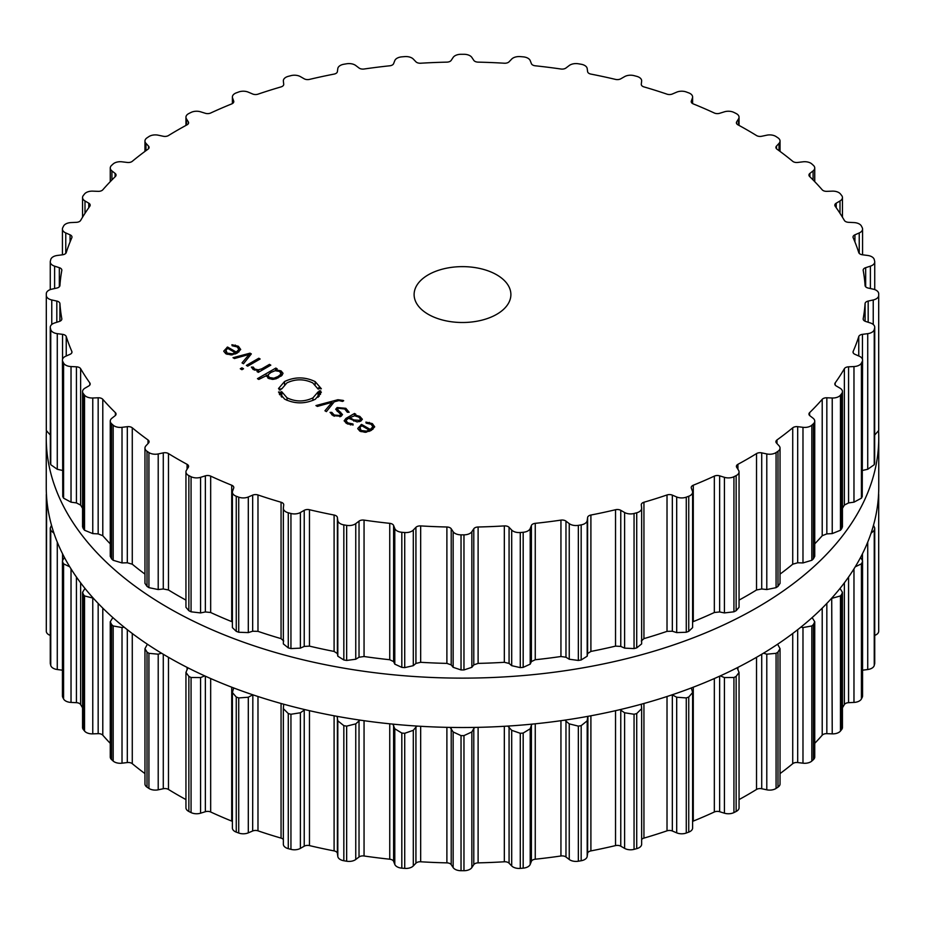 <?xml version="1.0" encoding="UTF-8"?>
<svg xmlns="http://www.w3.org/2000/svg" width="925" height="925" viewBox="0 0 925 925"><rect width="100%" height="100%" fill="white"/><g stroke="black" fill="none" stroke-linecap="round" stroke-linejoin="round"><path stroke-width="1.39" d="M46.25 487.197A416.25 240.315 0 0 0 462.5 727.513A416.25 240.315 0 0 0 878.75 487.197L878.75 437.803A416.25 240.315 0 0 0 878.588 431.223A416.25 240.315 0 0 1 878.75 437.803A416.25 240.315 0 0 1 462.5 678.129A416.25 240.315 0 0 1 46.25 437.803A416.25 240.315 0 0 0 462.5 678.129A416.25 240.315 0 0 0 878.75 437.803L878.75 487.197A416.25 240.315 0 0 1 462.5 727.513A416.25 240.315 0 0 1 46.25 487.197L46.25 437.803A416.25 240.315 0 0 1 46.412 431.223A416.25 240.315 0 0 0 46.25 437.803L46.25 487.197M692.605 821.423A4.845 2.798 180 0 1 693.288 821.088A402.884 232.603 0 0 0 703.937 816.636A402.884 232.603 0 0 0 714.331 811.988A4.845 2.798 180 0 1 719.638 811.711L724.414 813.191A8.464 4.891 0 0 0 733.93 812.578A416.192 240.28 0 0 0 735.051 812.034A416.192 240.28 0 0 0 736.15 811.468A8.464 4.891 0 0 0 739.052 807.791L739.052 672.417L737.086 667.804M739.052 799.582A402.884 232.603 0 0 0 747.377 794.91A402.884 232.603 0 0 0 756.523 789.453A4.845 2.798 180 0 1 761.714 788.736L766.79 789.811A8.464 4.891 0 0 0 776.075 788.424A416.192 240.28 0 0 0 777.035 787.788A416.192 240.28 0 0 0 777.994 787.14A8.464 4.891 0 0 0 780.041 783.961L780.041 648.668L777.613 644.216M780.041 773.589A402.884 232.603 0 0 0 785.024 769.831A402.884 232.603 0 0 0 792.725 763.68A4.845 2.798 180 0 1 797.685 762.547L802.981 763.183A8.464 4.891 0 0 0 811.826 761.055A416.192 240.28 0 0 0 812.624 760.338A416.192 240.28 0 0 0 813.41 759.622A8.464 4.891 0 0 0 814.74 756.997L814.74 621.773L812.138 617.599M814.74 743.33A402.884 232.603 0 0 0 816.104 741.908A402.884 232.603 0 0 0 822.209 735.19A4.845 2.798 180 0 1 826.834 733.652L832.234 733.86A8.464 4.891 0 0 0 840.467 731.028A416.192 240.28 0 0 0 841.079 730.253A416.192 240.28 0 0 0 841.692 729.478A8.464 4.891 0 0 0 842.444 727.466L842.444 592.301L840.016 588.427M842.444 707.798A402.884 232.603 0 0 0 844.375 704.561A4.845 2.798 180 0 1 848.572 702.676L853.972 702.422A8.464 4.891 0 0 0 861.418 698.942A416.192 240.28 0 0 0 861.834 698.132A416.192 240.28 0 0 0 862.239 697.311A8.464 4.891 0 0 0 862.574 695.958L862.574 560.827L860.608 557.37M862.574 670.197L867.731 669.527A8.464 4.891 0 0 0 874.241 665.468A416.192 240.28 0 0 0 874.449 664.636A416.192 240.28 0 0 0 874.657 663.792A8.464 4.891 0 0 0 874.738 663.109L874.738 528.013L873.489 525.273M874.738 635.394A8.464 4.891 0 0 0 878.692 631.278A416.192 240.28 0 0 0 878.692 630.434L878.692 495.337A416.192 240.28 180 0 1 878.692 496.193L878.368 497.465M46.308 631.278L46.308 496.193A416.192 240.28 180 0 1 46.308 495.337L46.308 630.434A416.192 240.28 0 0 0 46.308 631.278A8.464 4.891 0 0 0 50.262 635.394M51.511 525.273L50.262 528.013L50.262 663.109A8.464 4.891 0 0 0 50.343 663.792A416.192 240.28 0 0 0 50.551 664.636A416.192 240.28 0 0 0 50.759 665.468A8.464 4.891 0 0 0 57.269 669.527L62.426 670.197M64.392 557.37L62.426 560.827L62.426 695.958A8.464 4.891 0 0 0 62.761 697.311A416.192 240.28 0 0 0 63.166 698.132A416.192 240.28 0 0 0 63.582 698.942A8.464 4.891 0 0 0 71.028 702.422L76.428 702.676A4.845 2.798 180 0 1 80.625 704.561A402.884 232.603 0 0 0 82.556 707.798M84.984 588.427L82.556 592.301L82.556 727.466A8.464 4.891 0 0 0 83.308 729.478A416.192 240.28 0 0 0 83.921 730.253A416.192 240.28 0 0 0 84.533 731.028A8.464 4.891 0 0 0 92.766 733.86L98.166 733.652A4.845 2.798 180 0 1 102.791 735.19A402.884 232.603 0 0 0 108.896 741.908A402.884 232.603 0 0 0 110.26 743.33M112.862 617.599L110.26 621.773L110.26 756.997A8.464 4.891 0 0 0 111.59 759.622A416.192 240.28 0 0 0 112.376 760.338A416.192 240.28 0 0 0 113.174 761.055A8.464 4.891 0 0 0 122.019 763.183L127.315 762.547A4.845 2.798 180 0 1 132.275 763.68A402.884 232.603 0 0 0 139.976 769.831A402.884 232.603 0 0 0 144.959 773.589M147.387 644.216L144.959 648.668L144.959 783.961A8.464 4.891 0 0 0 147.006 787.14A416.192 240.28 0 0 0 147.965 787.788A416.192 240.28 0 0 0 148.925 788.424A8.464 4.891 0 0 0 158.21 789.811L163.286 788.736A4.845 2.798 180 0 1 168.477 789.453A402.884 232.603 0 0 0 177.623 794.91A402.884 232.603 0 0 0 185.948 799.582M187.914 667.804L185.948 672.417L185.948 807.791A8.464 4.891 0 0 0 188.85 811.468A416.192 240.28 0 0 0 189.949 812.034A416.192 240.28 0 0 0 191.07 812.578A8.464 4.891 0 0 0 200.586 813.191L205.362 811.711A4.845 2.798 180 0 1 210.669 811.988A402.884 232.603 0 0 0 221.063 816.636A402.884 232.603 0 0 0 231.713 821.088A4.845 2.798 180 0 1 232.395 821.423M233.655 687.934L232.395 692.548L232.395 828.014A8.464 4.891 0 0 0 236.257 832.118A416.192 240.28 0 0 0 237.494 832.569A416.192 240.28 0 0 0 238.731 833.032A8.464 4.891 0 0 0 248.305 832.847L252.664 830.997A4.845 2.798 180 0 1 257.983 830.835A402.884 232.603 0 0 0 269.418 834.581A402.884 232.603 0 0 0 281.061 838.108A4.845 2.798 180 0 1 283.351 839.53M283.362 843.901A8.464 4.891 0 0 0 283.351 844.213A8.464 4.891 0 0 0 288.276 848.653A416.192 240.28 0 0 0 289.606 849A416.192 240.28 0 0 0 290.947 849.358A8.464 4.891 0 0 0 300.382 848.387L304.233 846.19A4.845 2.798 180 0 1 309.47 845.6A402.884 232.603 0 0 0 321.703 848.364A402.884 232.603 0 0 0 334.098 850.907A4.845 2.798 180 0 1 337.382 853.336L337.81 856.446A8.464 4.891 0 0 0 343.834 860.747A416.192 240.28 0 0 0 345.245 860.99A416.192 240.28 0 0 0 346.655 861.221A8.464 4.891 0 0 0 355.755 859.487L359.027 857.001A4.845 2.798 180 0 1 364.057 855.983A402.884 232.603 0 0 0 376.857 857.718A402.884 232.603 0 0 0 389.749 859.209A4.845 2.798 180 0 1 393.599 861.348L394.79 864.389A8.464 4.891 0 0 0 401.82 868.147A416.192 240.28 0 0 0 403.265 868.274A416.192 240.28 0 0 0 404.722 868.39A8.464 4.891 0 0 0 413.302 865.927L415.926 863.198A4.845 2.798 180 0 1 420.667 861.776A402.884 232.603 0 0 0 433.756 862.447A402.884 232.603 0 0 0 446.891 862.863A4.845 2.798 180 0 1 451.215 864.655L453.146 867.569A8.464 4.891 0 0 0 461.032 870.714A416.192 240.28 0 0 0 462.5 870.714A416.192 240.28 0 0 0 463.968 870.714A8.464 4.891 0 0 0 471.854 867.569L473.785 864.655A4.845 2.798 180 0 1 478.109 862.863A402.884 232.603 0 0 0 491.244 862.447A402.884 232.603 0 0 0 504.333 861.776A4.845 2.798 180 0 1 509.074 863.198L511.698 865.927A8.464 4.891 0 0 0 520.278 868.39A416.192 240.28 0 0 0 521.735 868.274A416.192 240.28 0 0 0 523.18 868.147A8.464 4.891 0 0 0 530.21 864.389L531.401 861.348A4.845 2.798 180 0 1 535.251 859.209A402.884 232.603 0 0 0 548.143 857.718A402.884 232.603 0 0 0 560.943 855.983A4.845 2.798 180 0 1 565.973 857.001L569.245 859.487A8.464 4.891 0 0 0 578.345 861.221A416.192 240.28 0 0 0 579.755 860.99A416.192 240.28 0 0 0 581.166 860.747A8.464 4.891 0 0 0 587.19 856.446L587.618 853.336A4.845 2.798 180 0 1 590.902 850.907A402.884 232.603 0 0 0 603.297 848.364A402.884 232.603 0 0 0 615.53 845.6A4.845 2.798 180 0 1 620.768 846.19L624.618 848.387A8.464 4.891 0 0 0 634.053 849.358A416.192 240.28 0 0 0 635.394 849A416.192 240.28 0 0 0 636.724 848.653A8.464 4.891 0 0 0 641.649 844.213A8.464 4.891 0 0 0 641.638 843.901M641.649 839.53A4.845 2.798 180 0 1 643.939 838.108A402.884 232.603 0 0 0 655.582 834.581A402.884 232.603 0 0 0 667.018 830.835A4.845 2.798 180 0 1 672.336 830.997L676.695 832.847A8.464 4.891 0 0 0 686.269 833.032A416.192 240.28 0 0 0 687.506 832.569A416.192 240.28 0 0 0 688.743 832.118A8.464 4.891 0 0 0 692.605 828.014L692.605 692.548L691.345 687.934M736.15 811.468L736.15 676.383A416.192 240.28 180 0 1 735.051 676.938A416.192 240.28 180 0 1 733.93 677.493L724.414 677.574L720.298 675.874M736.15 676.383L739.052 672.417M766.79 789.811L766.79 654.195L763.507 653.189M766.79 654.195L776.075 653.327A416.192 240.28 180 0 0 777.035 652.692A416.192 240.28 180 0 0 777.994 652.056L780.041 648.668M688.743 832.118L688.743 697.022L692.605 692.548M688.743 697.022A416.192 240.28 180 0 1 687.506 697.485A416.192 240.28 180 0 1 686.269 697.936L676.695 697.23L672.163 694.802M636.724 848.653L636.724 713.557L641.649 708.643L641.291 704.214M802.981 763.183L802.981 627.566L800.911 627.127M802.981 627.566L811.826 625.959A416.192 240.28 180 0 0 812.624 625.242A416.192 240.28 180 0 0 813.41 624.537L814.74 621.773M636.724 713.557A416.192 240.28 180 0 1 635.394 713.915A416.192 240.28 180 0 1 634.053 714.262L624.618 712.77L619.993 709.648M587.618 853.336L587.918 716.343M832.234 733.86L831.714 598.174M587.618 717.233L587.19 720.829L581.166 725.651A416.192 240.28 180 0 1 579.755 725.894A416.192 240.28 180 0 1 578.345 726.125L569.245 723.87L564.817 720.147M832.234 598.244L840.467 595.931A416.192 240.28 180 0 0 841.079 595.157A416.192 240.28 180 0 0 841.692 594.382L842.444 592.301M531.401 861.348L531.401 725.246L532.129 724.125M531.401 725.246L530.21 728.773L523.18 733.062A416.192 240.28 180 0 1 521.735 733.178A416.192 240.28 180 0 1 520.278 733.294L511.698 730.311L507.802 726.09M855.243 566.805L861.418 563.845A416.192 240.28 180 0 0 861.834 563.036A416.192 240.28 180 0 0 862.239 562.227L862.574 560.827M473.785 864.655L473.785 728.553L474.883 727.408M473.785 728.553L471.854 731.952L463.968 735.618A416.192 240.28 180 0 1 462.5 735.629A416.192 240.28 180 0 1 461.032 735.618L453.146 731.952L450.117 727.408M871.015 533.32L874.241 530.372A416.192 240.28 180 0 0 874.449 529.539A416.192 240.28 180 0 0 874.657 528.695L874.738 528.013M415.926 863.198L415.926 727.096L417.198 726.09M415.926 727.096L413.302 730.311L404.722 733.294A416.192 240.28 180 0 1 403.265 733.178A416.192 240.28 180 0 1 401.82 733.062L394.79 728.773L392.871 724.125M878.588 493.777L878.692 494.493A416.192 240.28 180 0 1 878.692 495.337M359.027 857.001L359.027 720.899L360.183 720.147M359.027 720.899L355.755 723.87L346.655 726.125A416.192 240.28 180 0 1 345.245 725.894A416.192 240.28 180 0 1 343.834 725.651L337.81 720.829L337.082 716.343M304.233 846.19L304.233 710.088L305.007 709.648M304.233 710.088L300.382 712.77L290.947 714.262A416.192 240.28 180 0 1 289.606 713.915A416.192 240.28 180 0 1 288.276 713.557L283.351 708.643L283.351 844.213M283.709 704.214L283.351 708.643M252.664 830.997L252.837 694.802M252.664 694.895L248.305 697.23L238.731 697.936A416.192 240.28 180 0 1 237.494 697.485A416.192 240.28 180 0 1 236.257 697.022L232.395 692.548M204.702 675.874L200.586 677.574L191.07 677.493A416.192 240.28 180 0 1 189.949 676.938A416.192 240.28 180 0 1 188.85 676.383L185.948 672.417M161.493 653.189L158.21 654.195L148.925 653.327A416.192 240.28 180 0 1 147.965 652.692A416.192 240.28 180 0 1 147.006 652.056L144.959 648.668M124.089 627.127L122.019 627.566L113.174 625.959A416.192 240.28 180 0 1 112.376 625.242A416.192 240.28 180 0 1 111.59 624.537L110.26 621.773M93.286 598.174L84.533 595.931A416.192 240.28 180 0 1 83.921 595.157A416.192 240.28 180 0 1 83.308 594.382L82.556 592.301M63.582 698.942L63.582 563.845L69.757 566.805M63.582 563.845A416.192 240.28 180 0 1 63.166 563.036A416.192 240.28 180 0 1 62.761 562.227L62.426 560.827M50.759 665.468L50.759 530.372L53.985 533.32M50.759 530.372A416.192 240.28 180 0 1 50.551 529.539A416.192 240.28 180 0 1 50.343 528.695L50.262 528.013M46.308 629.59L46.632 497.465M46.308 495.337A416.192 240.28 180 0 1 46.308 494.493L46.412 493.777M428.275 314.327A48.389 27.935 180 0 1 414.111 294.566A48.389 27.935 180 0 1 462.5 266.631A48.389 27.935 180 0 1 510.889 294.566A48.389 27.935 180 0 1 481.023 320.374A48.389 27.935 180 0 1 428.275 314.327M735.051 476.167A416.192 240.28 0 0 0 736.15 475.6A8.464 4.891 0 0 0 739.052 471.923A8.464 4.891 0 0 0 738.543 470.247L736.693 467.31A4.845 2.798 180 0 1 736.404 466.362A4.845 2.798 180 0 1 737.93 464.315A402.884 232.603 0 0 0 747.377 459.043A402.884 232.603 0 0 0 756.523 453.585A4.845 2.798 180 0 1 761.714 452.868L766.79 453.944A8.464 4.891 0 0 0 776.075 452.556A416.192 240.28 0 0 0 777.035 451.92A416.192 240.28 0 0 0 777.994 451.273A8.464 4.891 0 0 0 780.041 448.093A8.464 4.891 0 0 0 779.035 445.781L776.48 443.029A4.845 2.798 180 0 1 775.913 441.711A4.845 2.798 180 0 1 776.977 439.965A402.884 232.603 0 0 0 785.024 433.964A402.884 232.603 0 0 0 792.725 427.812A4.845 2.798 180 0 1 797.685 426.679L802.981 427.315A8.464 4.891 0 0 0 811.826 425.188A416.192 240.28 0 0 0 812.624 424.471A416.192 240.28 0 0 0 813.41 423.754A8.464 4.891 0 0 0 814.74 421.129A8.464 4.891 0 0 0 813.087 418.227L809.884 415.718A4.845 2.798 180 0 1 808.947 414.065A4.845 2.798 180 0 1 809.618 412.642A402.884 232.603 0 0 0 816.104 406.04A402.884 232.603 0 0 0 822.209 399.322A4.845 2.798 180 0 1 826.834 397.785L832.234 397.993A8.464 4.891 0 0 0 840.467 395.16A416.192 240.28 0 0 0 841.079 394.385A416.192 240.28 0 0 0 841.692 393.611A8.464 4.891 0 0 0 842.444 391.599A8.464 4.891 0 0 0 840.004 388.165L836.212 385.945A4.845 2.798 180 0 1 834.824 383.979A4.845 2.798 180 0 1 835.183 382.915A402.884 232.603 0 0 0 839.981 375.851A402.884 232.603 0 0 0 844.375 368.693A4.845 2.798 180 0 1 848.572 366.809L853.972 366.554A8.464 4.891 0 0 0 861.418 363.074A416.192 240.28 0 0 0 861.834 362.265A416.192 240.28 0 0 0 862.239 361.444A8.464 4.891 0 0 0 862.574 360.091A8.464 4.891 0 0 0 859.232 356.194L854.931 354.31A4.845 2.798 180 0 1 853.023 352.078A4.845 2.798 180 0 1 853.174 351.396A402.884 232.603 0 0 0 856.168 344.007A402.884 232.603 0 0 0 858.758 336.561A4.845 2.798 180 0 1 862.447 334.341L867.731 333.659A8.464 4.891 0 0 0 874.241 329.601A416.192 240.28 0 0 0 874.449 328.757A416.192 240.28 0 0 0 874.657 327.924A8.464 4.891 0 0 0 874.738 327.242A8.464 4.891 0 0 0 870.39 322.975L865.661 321.449A4.845 2.798 180 0 1 863.175 319.009A4.845 2.798 180 0 1 863.198 318.72A402.884 232.603 0 0 0 864.355 311.158A402.884 232.603 0 0 0 865.083 303.585A4.845 2.798 180 0 1 868.182 301.076L873.235 299.966A8.464 4.891 0 0 0 878.692 295.41A416.192 240.28 0 0 0 878.692 294.566A416.192 240.28 0 0 0 878.692 293.722A8.464 4.891 0 0 0 873.235 289.167L868.182 288.057A4.845 2.798 180 0 1 865.083 285.548A402.884 232.603 0 0 0 864.355 277.974A402.884 232.603 0 0 0 863.198 270.412A4.845 2.798 180 0 1 863.175 270.123A4.845 2.798 180 0 1 865.661 267.683L870.39 266.157A8.464 4.891 0 0 0 874.738 261.891A8.464 4.891 0 0 0 874.657 261.208A416.192 240.28 0 0 0 874.449 260.364A416.192 240.28 0 0 0 874.241 259.532A8.464 4.891 0 0 0 867.731 255.473L862.447 254.791A4.845 2.798 180 0 1 858.758 252.571A402.884 232.603 0 0 0 856.168 245.125A402.884 232.603 0 0 0 853.174 237.737A4.845 2.798 180 0 1 853.023 237.054A4.845 2.798 180 0 1 854.931 234.823L859.232 232.938A8.464 4.891 0 0 0 862.574 229.042A8.464 4.891 0 0 0 862.239 227.689A416.192 240.28 0 0 0 861.834 226.868A416.192 240.28 0 0 0 861.418 226.058A8.464 4.891 0 0 0 853.972 222.578L848.572 222.324A4.845 2.798 180 0 1 844.375 220.439A402.884 232.603 0 0 0 839.981 213.282A402.884 232.603 0 0 0 835.183 206.217A4.845 2.798 180 0 1 834.824 205.153A4.845 2.798 180 0 1 836.212 203.188L840.004 200.968A8.464 4.891 0 0 0 842.444 197.534A8.464 4.891 0 0 0 841.692 195.522A416.192 240.28 0 0 0 841.079 194.747A416.192 240.28 0 0 0 840.467 193.972A8.464 4.891 0 0 0 832.234 191.14L826.834 191.348A4.845 2.798 180 0 1 822.209 189.81A402.884 232.603 0 0 0 816.104 183.092A402.884 232.603 0 0 0 809.618 176.49A4.845 2.798 180 0 1 808.947 175.068A4.845 2.798 180 0 1 809.884 173.414L813.087 170.905A8.464 4.891 0 0 0 814.74 168.003A8.464 4.891 0 0 0 813.41 165.378A416.192 240.28 0 0 0 812.624 164.662A416.192 240.28 0 0 0 811.826 163.945A8.464 4.891 0 0 0 802.981 161.817L797.685 162.453A4.845 2.798 180 0 1 792.725 161.32A402.884 232.603 0 0 0 785.024 155.169A402.884 232.603 0 0 0 776.977 149.168A4.845 2.798 180 0 1 775.913 147.422A4.845 2.798 180 0 1 776.48 146.104L779.035 143.352A8.464 4.891 0 0 0 780.041 141.039A8.464 4.891 0 0 0 777.994 137.86A416.192 240.28 0 0 0 777.035 137.212A416.192 240.28 0 0 0 776.075 136.576A8.464 4.891 0 0 0 766.79 135.189L761.714 136.264A4.845 2.798 180 0 1 756.523 135.547A402.884 232.603 0 0 0 747.377 130.09A402.884 232.603 0 0 0 737.93 124.817A4.845 2.798 180 0 1 736.404 122.771A4.845 2.798 180 0 1 736.693 121.823L738.543 118.886A8.464 4.891 0 0 0 739.052 117.209A8.464 4.891 0 0 0 736.15 113.532A416.192 240.28 0 0 0 735.051 112.966A416.192 240.28 0 0 0 733.93 112.422A8.464 4.891 0 0 0 724.414 111.809L719.638 113.289A4.845 2.798 180 0 1 714.331 113.012A402.884 232.603 0 0 0 703.937 108.364A402.884 232.603 0 0 0 693.288 103.912A4.845 2.798 180 0 1 691.218 101.623A4.845 2.798 180 0 1 691.322 101.045L692.432 97.992A8.464 4.891 0 0 0 692.605 96.986A8.464 4.891 0 0 0 688.743 92.882A416.192 240.28 0 0 0 687.506 92.431A416.192 240.28 0 0 0 686.269 91.968A8.464 4.891 0 0 0 676.695 92.153L672.336 94.003A4.845 2.798 180 0 1 667.018 94.165A402.884 232.603 0 0 0 655.582 90.419A402.884 232.603 0 0 0 643.939 86.892A4.845 2.798 180 0 1 641.279 84.395A4.845 2.798 180 0 1 641.291 84.221L641.638 81.099A8.464 4.891 0 0 0 641.649 80.787A8.464 4.891 0 0 0 636.724 76.347A416.192 240.28 0 0 0 635.394 76A416.192 240.28 0 0 0 634.053 75.642A8.464 4.891 0 0 0 624.618 76.613L620.768 78.81A4.845 2.798 180 0 1 615.53 79.4A402.884 232.603 0 0 0 603.297 76.636A402.884 232.603 0 0 0 590.902 74.093A4.845 2.798 180 0 1 587.618 71.664L587.19 68.554A8.464 4.891 0 0 0 581.166 64.253A416.192 240.28 0 0 0 579.755 64.01A416.192 240.28 0 0 0 578.345 63.779A8.464 4.891 0 0 0 569.245 65.513L565.973 67.999A4.845 2.798 180 0 1 560.943 69.017A402.884 232.603 0 0 0 548.143 67.282A402.884 232.603 0 0 0 535.251 65.791A4.845 2.798 180 0 1 531.401 63.652L530.21 60.611A8.464 4.891 0 0 0 523.18 56.853A416.192 240.28 0 0 0 521.735 56.726A416.192 240.28 0 0 0 520.278 56.61A8.464 4.891 0 0 0 511.698 59.073L509.074 61.802A4.845 2.798 180 0 1 504.333 63.224A402.884 232.603 0 0 0 491.244 62.553A402.884 232.603 0 0 0 478.109 62.137A4.845 2.798 180 0 1 473.785 60.345L471.854 57.431A8.464 4.891 0 0 0 463.968 54.286A416.192 240.28 0 0 0 462.5 54.286A416.192 240.28 0 0 0 461.032 54.286A8.464 4.891 0 0 0 453.146 57.431L451.215 60.345A4.845 2.798 180 0 1 446.891 62.137A402.884 232.603 0 0 0 433.756 62.553A402.884 232.603 0 0 0 420.667 63.224A4.845 2.798 180 0 1 415.926 61.802L413.302 59.073A8.464 4.891 0 0 0 404.722 56.61A416.192 240.28 0 0 0 403.265 56.726A416.192 240.28 0 0 0 401.82 56.853A8.464 4.891 0 0 0 394.79 60.611L393.599 63.652A4.845 2.798 180 0 1 389.749 65.791A402.884 232.603 0 0 0 376.857 67.282A402.884 232.603 0 0 0 364.057 69.017A4.845 2.798 180 0 1 359.027 67.999L355.755 65.513A8.464 4.891 0 0 0 346.655 63.779A416.192 240.28 0 0 0 345.245 64.01A416.192 240.28 0 0 0 343.834 64.253A8.464 4.891 0 0 0 337.81 68.554L337.382 71.664A4.845 2.798 180 0 1 334.098 74.093A402.884 232.603 0 0 0 321.703 76.636A402.884 232.603 0 0 0 309.47 79.4A4.845 2.798 180 0 1 304.233 78.81L300.382 76.613A8.464 4.891 0 0 0 290.947 75.642A416.192 240.28 0 0 0 289.606 76A416.192 240.28 0 0 0 288.276 76.347A8.464 4.891 0 0 0 283.351 80.787A8.464 4.891 0 0 0 283.362 81.099L283.709 84.221A4.845 2.798 180 0 1 283.721 84.395A4.845 2.798 180 0 1 281.061 86.892A402.884 232.603 0 0 0 269.418 90.419A402.884 232.603 0 0 0 257.983 94.165A4.845 2.798 180 0 1 252.664 94.003L248.305 92.153A8.464 4.891 0 0 0 238.731 91.968A416.192 240.28 0 0 0 237.494 92.431A416.192 240.28 0 0 0 236.257 92.882A8.464 4.891 0 0 0 232.395 96.986A8.464 4.891 0 0 0 232.568 97.992L233.678 101.045A4.845 2.798 180 0 1 233.782 101.623A4.845 2.798 180 0 1 231.713 103.912A402.884 232.603 0 0 0 221.063 108.364A402.884 232.603 0 0 0 210.669 113.012A4.845 2.798 180 0 1 205.362 113.289L200.586 111.809A8.464 4.891 0 0 0 191.07 112.422A416.192 240.28 0 0 0 189.949 112.966A416.192 240.28 0 0 0 188.85 113.532A8.464 4.891 0 0 0 185.948 117.209A8.464 4.891 0 0 0 186.457 118.886L188.307 121.823A4.845 2.798 180 0 1 188.596 122.771A4.845 2.798 180 0 1 187.07 124.817A402.884 232.603 0 0 0 177.623 130.09A402.884 232.603 0 0 0 168.477 135.547A4.845 2.798 180 0 1 163.286 136.264L158.21 135.189A8.464 4.891 0 0 0 148.925 136.576A416.192 240.28 0 0 0 147.965 137.212A416.192 240.28 0 0 0 147.006 137.86A8.464 4.891 0 0 0 144.959 141.039A8.464 4.891 0 0 0 145.965 143.352L148.52 146.104A4.845 2.798 180 0 1 149.087 147.422A4.845 2.798 180 0 1 148.023 149.168A402.884 232.603 0 0 0 139.976 155.169A402.884 232.603 0 0 0 132.275 161.32A4.845 2.798 180 0 1 127.315 162.453L122.019 161.817A8.464 4.891 0 0 0 113.174 163.945A416.192 240.28 0 0 0 112.376 164.662A416.192 240.28 0 0 0 111.59 165.378A8.464 4.891 0 0 0 110.26 168.003A8.464 4.891 0 0 0 111.913 170.905L115.116 173.414A4.845 2.798 180 0 1 116.053 175.068A4.845 2.798 180 0 1 115.382 176.49A402.884 232.603 0 0 0 108.896 183.092A402.884 232.603 0 0 0 102.791 189.81A4.845 2.798 180 0 1 98.166 191.348L92.766 191.14A8.464 4.891 0 0 0 84.533 193.972A416.192 240.28 0 0 0 83.921 194.747A416.192 240.28 0 0 0 83.308 195.522A8.464 4.891 0 0 0 82.556 197.534A8.464 4.891 0 0 0 84.996 200.968L88.788 203.188A4.845 2.798 180 0 1 90.176 205.153A4.845 2.798 180 0 1 89.818 206.217A402.884 232.603 0 0 0 85.019 213.282A402.884 232.603 0 0 0 80.625 220.439A4.845 2.798 180 0 1 76.428 222.324L71.028 222.578A8.464 4.891 0 0 0 63.582 226.058A416.192 240.28 0 0 0 63.166 226.868A416.192 240.28 0 0 0 62.761 227.689A8.464 4.891 0 0 0 62.426 229.042A8.464 4.891 0 0 0 65.767 232.938L70.069 234.823A4.845 2.798 180 0 1 71.977 237.054A4.845 2.798 180 0 1 71.826 237.737A402.884 232.603 0 0 0 68.832 245.125A402.884 232.603 0 0 0 66.242 252.571A4.845 2.798 180 0 1 62.553 254.791L57.269 255.473A8.464 4.891 0 0 0 50.759 259.532A416.192 240.28 0 0 0 50.551 260.364A416.192 240.28 0 0 0 50.343 261.208A8.464 4.891 0 0 0 50.262 261.891A8.464 4.891 0 0 0 54.61 266.157L59.339 267.683A4.845 2.798 180 0 1 61.825 270.123A4.845 2.798 180 0 1 61.802 270.412A402.884 232.603 0 0 0 60.645 277.974A402.884 232.603 0 0 0 59.917 285.548A4.845 2.798 180 0 1 56.818 288.057L51.765 289.167A8.464 4.891 0 0 0 46.308 293.722A416.192 240.28 0 0 0 46.308 294.566A416.192 240.28 0 0 0 46.308 295.41A8.464 4.891 0 0 0 51.765 299.966L56.818 301.076A4.845 2.798 180 0 1 59.917 303.585A402.884 232.603 0 0 0 60.645 311.158A402.884 232.603 0 0 0 61.802 318.72A4.845 2.798 180 0 1 61.825 319.009A4.845 2.798 180 0 1 59.339 321.449L54.61 322.975A8.464 4.891 0 0 0 50.262 327.242A8.464 4.891 0 0 0 50.343 327.924A416.192 240.28 0 0 0 50.551 328.757A416.192 240.28 0 0 0 50.759 329.601A8.464 4.891 0 0 0 57.269 333.659L62.553 334.341A4.845 2.798 180 0 1 66.242 336.561A402.884 232.603 0 0 0 68.832 344.007A402.884 232.603 0 0 0 71.826 351.396A4.845 2.798 180 0 1 71.977 352.078A4.845 2.798 180 0 1 70.069 354.31L65.767 356.194A8.464 4.891 0 0 0 62.426 360.091A8.464 4.891 0 0 0 62.761 361.444A416.192 240.28 0 0 0 63.166 362.265A416.192 240.28 0 0 0 63.582 363.074A8.464 4.891 0 0 0 71.028 366.554L76.428 366.809A4.845 2.798 180 0 1 80.625 368.693A402.884 232.603 0 0 0 85.019 375.851A402.884 232.603 0 0 0 89.818 382.915A4.845 2.798 180 0 1 90.176 383.979A4.845 2.798 180 0 1 88.788 385.945L84.996 388.165A8.464 4.891 0 0 0 82.556 391.599A8.464 4.891 0 0 0 83.308 393.611A416.192 240.28 0 0 0 83.921 394.385A416.192 240.28 0 0 0 84.533 395.16A8.464 4.891 0 0 0 92.766 397.993L98.166 397.785A4.845 2.798 180 0 1 102.791 399.322A402.884 232.603 0 0 0 108.896 406.04A402.884 232.603 0 0 0 115.382 412.642A4.845 2.798 180 0 1 116.053 414.065A4.845 2.798 180 0 1 115.116 415.718L111.913 418.227A8.464 4.891 0 0 0 110.26 421.129A8.464 4.891 0 0 0 111.59 423.754A416.192 240.28 0 0 0 112.376 424.471A416.192 240.28 0 0 0 113.174 425.188A8.464 4.891 0 0 0 122.019 427.315L127.315 426.679A4.845 2.798 180 0 1 132.275 427.812A402.884 232.603 0 0 0 139.976 433.964A402.884 232.603 0 0 0 148.023 439.965A4.845 2.798 180 0 1 149.087 441.711A4.845 2.798 180 0 1 148.52 443.029L145.965 445.781A8.464 4.891 0 0 0 144.959 448.093A8.464 4.891 0 0 0 147.006 451.273A416.192 240.28 0 0 0 147.965 451.92A416.192 240.28 0 0 0 148.925 452.556A8.464 4.891 0 0 0 158.21 453.944L163.286 452.868A4.845 2.798 180 0 1 168.477 453.585A402.884 232.603 0 0 0 177.623 459.043A402.884 232.603 0 0 0 187.07 464.315A4.845 2.798 180 0 1 188.596 466.362A4.845 2.798 180 0 1 188.307 467.31L186.457 470.247A8.464 4.891 0 0 0 185.948 471.923A8.464 4.891 0 0 0 188.85 475.6A416.192 240.28 0 0 0 189.949 476.167A416.192 240.28 0 0 0 191.07 476.71A8.464 4.891 0 0 0 200.586 477.323L205.362 475.843A4.845 2.798 180 0 1 210.669 476.121A402.884 232.603 0 0 0 221.063 480.769A402.884 232.603 0 0 0 231.713 485.22A4.845 2.798 180 0 1 233.782 487.51A4.845 2.798 180 0 1 233.678 488.088L232.568 491.14A8.464 4.891 0 0 0 232.395 492.146A8.464 4.891 0 0 0 236.257 496.251A416.192 240.28 0 0 0 237.494 496.702A416.192 240.28 0 0 0 238.731 497.164A8.464 4.891 0 0 0 248.305 496.979L252.664 495.129A4.845 2.798 180 0 1 257.983 494.967A402.884 232.603 0 0 0 269.418 498.714A402.884 232.603 0 0 0 281.061 502.24A4.845 2.798 180 0 1 283.721 504.738A4.845 2.798 180 0 1 283.709 504.911L283.362 508.033A8.464 4.891 0 0 0 283.351 508.345A8.464 4.891 0 0 0 288.276 512.785A416.192 240.28 0 0 0 289.606 513.132A416.192 240.28 0 0 0 290.947 513.491A8.464 4.891 0 0 0 300.382 512.519L304.233 510.322A4.845 2.798 180 0 1 309.47 509.733A402.884 232.603 0 0 0 321.703 512.496A402.884 232.603 0 0 0 334.098 515.04A4.845 2.798 180 0 1 337.382 517.468L337.81 520.578A8.464 4.891 0 0 0 343.834 524.88A416.192 240.28 0 0 0 345.245 525.123A416.192 240.28 0 0 0 346.655 525.354A8.464 4.891 0 0 0 355.755 523.619L359.027 521.133A4.845 2.798 180 0 1 364.057 520.116A402.884 232.603 0 0 0 376.857 521.85A402.884 232.603 0 0 0 389.749 523.342A4.845 2.798 180 0 1 393.599 525.481L394.79 528.522A8.464 4.891 0 0 0 401.82 532.28A416.192 240.28 0 0 0 403.265 532.407A416.192 240.28 0 0 0 404.722 532.523A8.464 4.891 0 0 0 413.302 530.06L415.926 527.331A4.845 2.798 180 0 1 420.667 525.909A402.884 232.603 0 0 0 433.756 526.579A402.884 232.603 0 0 0 446.891 526.996A4.845 2.798 180 0 1 451.215 528.788L453.146 531.702A8.464 4.891 0 0 0 461.032 534.847A416.192 240.28 0 0 0 462.5 534.847A416.192 240.28 0 0 0 463.968 534.847A8.464 4.891 0 0 0 471.854 531.702L473.785 528.788A4.845 2.798 180 0 1 478.109 526.996A402.884 232.603 0 0 0 491.244 526.579A402.884 232.603 0 0 0 504.333 525.909A4.845 2.798 180 0 1 509.074 527.331L511.698 530.06A8.464 4.891 0 0 0 520.278 532.523A416.192 240.28 0 0 0 521.735 532.407A416.192 240.28 0 0 0 523.18 532.28A8.464 4.891 0 0 0 530.21 528.522L531.401 525.481A4.845 2.798 180 0 1 535.251 523.342A402.884 232.603 0 0 0 548.143 521.85A402.884 232.603 0 0 0 560.943 520.116A4.845 2.798 180 0 1 565.973 521.133L569.245 523.619A8.464 4.891 0 0 0 578.345 525.354A416.192 240.28 0 0 0 579.755 525.123A416.192 240.28 0 0 0 581.166 524.88A8.464 4.891 0 0 0 587.19 520.578L587.618 517.468A4.845 2.798 180 0 1 590.902 515.04A402.884 232.603 0 0 0 603.297 512.496A402.884 232.603 0 0 0 615.53 509.733A4.845 2.798 180 0 1 620.768 510.322L624.618 512.519A8.464 4.891 0 0 0 634.053 513.491A416.192 240.28 0 0 0 635.394 513.132A416.192 240.28 0 0 0 636.724 512.785A8.464 4.891 0 0 0 641.649 508.345A8.464 4.891 0 0 0 641.638 508.033L641.291 504.911A4.845 2.798 180 0 1 641.279 504.738A4.845 2.798 180 0 1 643.939 502.24A402.884 232.603 0 0 0 655.582 498.714A402.884 232.603 0 0 0 667.018 494.967A4.845 2.798 180 0 1 672.336 495.129L676.695 496.979A8.464 4.891 0 0 0 686.269 497.164A416.192 240.28 0 0 0 687.506 496.702A416.192 240.28 0 0 0 688.743 496.251A8.464 4.891 0 0 0 692.605 492.146A8.464 4.891 0 0 0 692.432 491.14L691.322 488.088A4.845 2.798 180 0 1 691.218 487.51A4.845 2.798 180 0 1 693.288 485.22A402.884 232.603 0 0 0 703.937 480.769A402.884 232.603 0 0 0 714.331 476.121A4.845 2.798 180 0 1 719.638 475.843L724.414 477.323A8.464 4.891 0 0 0 733.93 476.71A416.192 240.28 0 0 0 735.051 476.167M223.815 351.384L225.92 353.789L231.285 354.957L237.32 353.015L240.708 349.477L238.361 346.251L231.921 344.736L232.14 345.753L237.101 346.887L238.904 349.384L236.28 352.078L227.55 347.037L223.792 351.061M238.927 351.951L238.927 349.118L238.904 351.962M243.483 363.745L251.334 353.917L250.028 353.165L233.008 357.697L234.464 358.542L249.137 354.437L242.026 362.901L243.483 363.745M246.374 365.41L247.692 366.184L260.133 359.004L258.803 358.229L246.374 365.41M240.28 368.751L241.922 369.699L243.552 368.763L241.911 367.815L240.28 368.751M254.676 369.04L253.277 367.109L251.369 367.098L253.196 369.538L258.676 370.613L257.023 371.561L258.353 372.336L270.794 365.155L269.464 364.381L261.798 368.809L258.295 369.827L254.676 369.04L254.676 370.185M266.331 376.302L266.331 375.087L268.296 378.256L272.459 379.4L276.136 378.776L281.94 375.423L283.038 373.284L281.05 370.89L275.569 369.757L277.165 368.832L275.835 368.069L257.462 378.672L258.792 379.435L266.238 375.735M279.188 389.887L279.408 388.639L278.506 388.558L284.565 381.516C294.774 376.695 304.972 376.729 315.159 381.597L321.345 388.754L320.455 388.812L320.073 387.575L318.628 387.772L318.963 388.928L318.05 389.009L312.812 382.95C304.198 378.822 295.561 378.799 286.923 382.869L281.813 388.835L280.899 388.766L280.68 389.922L279.188 389.887M287.039 397.819C295.665 401.947 304.29 401.97 312.928 397.889L318.061 391.934L318.963 392.003L319.183 390.847L320.674 390.882L320.443 392.131L321.357 392.2L315.298 399.265C305.077 404.075 294.878 404.04 284.703 399.172L278.506 392.027L279.396 391.957L279.778 393.194L281.235 392.998L280.888 391.842L281.79 391.772L287.039 397.819L287.039 400.352M343.129 400.421L337.914 399.727L315.934 405.578L317.391 406.41L332.052 402.306L324.941 410.781L326.409 411.613L334.26 401.797L338.978 400.571L342.528 401.415L343.684 400.745L343.129 400.421L343.129 401.057M345.846 408.307L337.128 407.532L335.694 409.266L340.735 414.412L339.857 415.487L334.249 415.024L331.797 412.377L330.04 412.377L333.116 415.672L341.163 416.238L342.504 414.55L337.509 409.37L338.423 408.283L344.736 409L347.326 412.261L349.141 412.261L345.846 408.307L345.846 409.74M362.369 419.279L359.802 416.366L354.587 414.955L355.824 414.25L354.495 413.475L345.973 418.389L344.135 420.817L346.771 423.558L353.107 425.014L352.968 423.985L347.927 422.887L345.95 420.771L347.43 419.083L348.829 418.285L357.05 421.939L360.854 421.083L362.369 419.222M357.802 428.738L359.917 431.142L365.283 432.322L371.318 430.368L374.694 426.841L372.359 423.615L365.918 422.101L366.127 423.118L371.087 424.251L372.902 426.737L370.278 429.443L361.548 424.402L357.778 428.425M372.925 429.304L372.925 426.483L372.902 429.327M739.052 471.923L739.052 607.297L736.15 610.697A416.192 240.28 180 0 1 735.051 611.252A416.192 240.28 180 0 1 733.93 611.807L733.93 476.71M692.605 621.935L693.288 621.612A402.884 232.603 180 0 0 703.937 617.16A402.884 232.603 180 0 0 714.331 612.512L719.638 611.945L724.414 612.928L733.93 611.807M780.041 448.093L780.041 583.374L777.994 586.369A416.192 240.28 180 0 1 777.035 587.017A416.192 240.28 180 0 1 776.075 587.653L766.79 589.549L761.714 588.971L756.523 589.977A402.884 232.603 180 0 1 747.377 595.434A402.884 232.603 180 0 1 739.052 600.105M641.291 641.013L643.939 638.632A402.884 232.603 180 0 0 655.582 635.105A402.884 232.603 180 0 0 667.018 631.359L672.336 631.232L676.695 632.596L686.269 632.261A416.192 240.28 180 0 0 687.506 631.798A416.192 240.28 180 0 0 688.743 631.336L692.605 627.612L692.605 492.146M814.74 421.129L814.74 556.353L813.41 558.85A416.192 240.28 180 0 1 812.624 559.567A416.192 240.28 180 0 1 811.826 560.284L802.981 562.932L797.685 562.782L792.725 564.204A402.884 232.603 180 0 1 785.024 570.355A402.884 232.603 180 0 1 780.041 574.113M283.351 508.345L283.351 643.904L288.276 647.882A416.192 240.28 180 0 0 289.606 648.228A416.192 240.28 180 0 0 290.947 648.587L300.382 648.136L304.233 646.425L309.47 646.124A402.884 232.603 180 0 0 321.703 648.888A402.884 232.603 180 0 0 334.098 651.431L337.382 653.57L337.81 656.195L343.834 659.976A416.192 240.28 180 0 0 345.245 660.207A416.192 240.28 180 0 0 346.655 660.45L355.755 659.236L359.027 657.236L364.057 656.507A402.884 232.603 180 0 0 376.857 658.242A402.884 232.603 180 0 0 389.749 659.733L393.599 661.583L394.79 664.138L401.82 667.376A416.192 240.28 180 0 0 403.265 667.503A416.192 240.28 180 0 0 404.722 667.619L413.302 665.676L415.926 663.433L420.667 662.3A402.884 232.603 180 0 0 433.756 662.971A402.884 232.603 180 0 0 446.891 663.387L451.215 664.89L453.146 667.318L461.032 669.943A416.192 240.28 180 0 0 462.5 669.943A416.192 240.28 180 0 0 463.968 669.943L471.854 667.318L473.785 664.89L478.109 663.387A402.884 232.603 180 0 0 491.244 662.971A402.884 232.603 180 0 0 504.333 662.3L509.074 663.433L511.698 665.676L520.278 667.619A416.192 240.28 180 0 0 521.735 667.503A416.192 240.28 180 0 0 523.18 667.376L530.21 664.138L531.401 661.583L535.251 659.733A402.884 232.603 180 0 0 548.143 658.242A402.884 232.603 180 0 0 560.943 656.507L565.973 657.236L569.245 659.236L578.345 660.45A416.192 240.28 180 0 0 579.755 660.207A416.192 240.28 180 0 0 581.166 659.976L587.19 656.195L587.618 653.57L590.902 651.431A402.884 232.603 180 0 0 603.297 648.888A402.884 232.603 180 0 0 615.53 646.124L620.768 646.425L624.618 648.136L634.053 648.587A416.192 240.28 180 0 0 635.394 648.228A416.192 240.28 180 0 0 636.724 647.882L641.649 643.904L641.649 508.345M842.444 391.599L842.444 526.764L841.692 528.707A416.192 240.28 180 0 1 841.079 529.482A416.192 240.28 180 0 1 840.467 530.245L832.234 533.598L826.834 533.887L822.209 535.714A402.884 232.603 180 0 1 816.104 542.432A402.884 232.603 180 0 1 814.74 543.854M862.574 360.091L862.239 496.54A416.192 240.28 180 0 1 861.834 497.361A416.192 240.28 180 0 1 861.418 498.17L853.972 502.171L848.572 502.911L844.375 505.085A402.884 232.603 180 0 1 842.444 508.322M862.574 470.42L867.731 469.276L874.241 464.697L874.241 329.601M874.738 327.242L874.657 463.02A416.192 240.28 180 0 1 874.449 463.853A416.192 240.28 180 0 1 874.241 464.697M874.738 435.004L878.692 430.507L878.692 295.41M878.692 294.566L878.692 429.663A416.192 240.28 180 0 1 878.692 430.507M232.395 492.146L232.395 627.612L236.257 631.336A416.192 240.28 180 0 0 237.494 631.798A416.192 240.28 180 0 0 238.731 632.261L248.305 632.596L252.664 631.232L257.983 631.359A402.884 232.603 180 0 0 269.418 635.105A402.884 232.603 180 0 0 281.061 638.632L283.709 641.013M185.948 471.923L185.948 607.297L188.85 610.697A416.192 240.28 180 0 0 189.949 611.252A416.192 240.28 180 0 0 191.07 611.807L200.586 612.928L205.362 611.945L210.669 612.512A402.884 232.603 180 0 0 221.063 617.16A402.884 232.603 180 0 0 231.713 621.612L232.395 621.935M185.948 600.105A402.884 232.603 180 0 1 177.623 595.434A402.884 232.603 180 0 1 168.477 589.977L168.477 453.585M144.959 448.093L144.959 583.374L147.006 586.369A416.192 240.28 180 0 0 147.965 587.017A416.192 240.28 180 0 0 148.925 587.653L158.21 589.549L163.286 588.971L168.477 589.977M144.959 574.113A402.884 232.603 180 0 1 139.976 570.355A402.884 232.603 180 0 1 132.275 564.204L132.275 427.812M110.26 421.129L110.26 556.353L111.59 558.85A416.192 240.28 180 0 0 112.376 559.567A416.192 240.28 180 0 0 113.174 560.284L122.019 562.932L127.315 562.782L132.275 564.204M110.26 543.854A402.884 232.603 180 0 1 108.896 542.432A402.884 232.603 180 0 1 102.791 535.714L102.791 399.322M82.556 391.599L82.556 526.764L83.308 528.707A416.192 240.28 180 0 0 83.921 529.482A416.192 240.28 180 0 0 84.533 530.245L92.766 533.598L98.166 533.887L102.791 535.714M82.556 508.322A402.884 232.603 180 0 1 80.625 505.085L80.625 368.693M62.426 360.091L62.761 496.54A416.192 240.28 180 0 0 63.166 497.361A416.192 240.28 180 0 0 63.582 498.17L71.028 502.171L76.428 502.911L80.625 505.085M50.262 327.242L50.343 463.02A416.192 240.28 180 0 0 50.551 463.853A416.192 240.28 180 0 0 50.759 464.697L57.269 469.276L62.426 470.42M46.308 294.566L46.308 429.663A416.192 240.28 180 0 0 46.308 430.507L50.262 435.004M236.28 353.57L236.28 352.078M227.55 348.586L227.55 347.037M250.028 355.547L250.028 353.165M249.137 356.668L249.137 354.437M258.803 359.767L258.803 358.229M241.911 369.688L241.911 367.815M253.277 369.584L253.277 367.109M258.676 372.139L258.676 370.613M269.464 365.918L269.464 364.381M275.569 370.636L275.569 369.757M275.835 369.595L275.835 368.069M279.408 389.887L279.408 388.639M318.628 388.962L318.628 387.772M281.79 397.103L281.79 391.772M281.235 396.582L281.235 392.998M279.778 394.836L279.778 393.194M279.396 394.235L279.396 391.957M320.443 394.455L320.443 392.131M319.183 396.201L319.183 390.847M318.963 396.432L318.963 392.003M318.061 397.299L318.061 391.934M332.052 404.549L332.052 402.306M331.797 414.782L331.797 412.377M349.881 418.886L349.881 417.672L354.564 415.776L354.587 414.955M354.495 415.776L354.495 413.475M352.968 425.026L352.968 423.985M370.278 430.923L370.278 429.443M361.548 425.951L361.548 424.402M225.92 350.032L227.827 348.424L235.227 352.691L232.429 353.789L227.088 353.119L225.92 350.032L225.573 353.581M235.227 354.044L235.227 352.691M267.984 374.845L270.944 372.428L275.141 370.717L279.708 371.457L280.992 374.093L278.032 376.51L273.846 378.221L269.279 377.481L267.984 374.845L267.776 377.932M281.223 376.024L281.223 373.295L280.992 376.197M354.564 415.776L358.646 417.036L360.577 419.037L359.501 420.332L353.789 419.927L353.789 421.095L353.789 419.927L349.881 417.672M359.917 427.396L361.825 425.778L369.214 430.056L366.427 431.154L361.085 430.483L359.917 427.396L359.571 430.934M369.214 431.397L369.214 430.056M733.93 812.578L733.93 677.493M724.414 813.191L724.414 677.574M719.638 811.711L719.638 676.175M737.93 669.376L737.93 667.376M714.331 811.988L714.331 678.545M756.523 789.453L756.523 657.305M693.288 821.088L693.288 687.194M761.714 788.736L761.714 654.264M776.075 788.424L776.075 653.327M777.994 787.14L777.994 652.056M686.269 833.032L686.269 697.936M676.695 832.847L676.695 697.23M672.336 830.997L672.336 694.895M667.018 830.835L667.018 696.513M792.725 763.68L792.725 633.498M643.939 838.108L643.939 703.486M797.685 762.547L797.685 629.694M811.826 761.055L811.826 625.959M813.41 759.622L813.41 624.537M634.053 849.358L634.053 714.262M624.618 848.387L624.618 712.77M620.768 846.19L620.768 710.088M615.53 845.6L615.53 710.689M822.209 735.19L822.209 608.13M590.902 850.907L590.902 715.8M826.834 733.652L826.834 603.412M587.19 856.446L587.19 720.829M840.467 731.028L840.467 595.931M581.166 860.747L581.166 725.651M841.692 729.478L841.692 594.382M578.345 861.221L578.345 726.125M569.245 859.487L569.245 723.87M565.973 857.001L565.973 720.899M560.943 855.983L560.943 720.702M844.375 704.561L844.375 582.831M535.251 859.209L535.251 723.812M848.572 702.676L848.572 577.027M853.972 702.422L853.972 568.875M530.21 864.389L530.21 728.773M861.418 698.942L861.418 563.845M523.18 868.147L523.18 733.062M862.239 697.311L862.239 562.227M520.278 868.39L520.278 733.294M511.698 865.927L511.698 730.311M509.074 863.198L509.074 727.096M504.333 861.776L504.333 726.298M478.109 862.863L478.109 727.351M862.447 559.949L862.447 553.786M867.731 669.527L867.731 542.131M471.854 867.569L471.854 731.952M874.241 665.468L874.241 530.372M463.968 870.714L463.968 735.618M874.657 663.792L874.657 528.695M461.032 870.714L461.032 735.618M453.146 867.569L453.146 731.952M451.215 864.655L451.215 728.553M446.891 862.863L446.891 727.351M420.667 861.776L420.667 726.298M413.302 865.927L413.302 730.311M878.692 631.278L878.692 496.193M404.722 868.39L404.722 733.294M401.82 868.147L401.82 733.062M394.79 864.389L394.79 728.773M393.599 861.348L393.599 725.246M389.749 859.209L389.749 723.812M364.057 855.983L364.057 720.702M355.755 859.487L355.755 723.87M346.655 861.221L346.655 726.125M343.834 860.747L343.834 725.651M337.81 856.446L337.81 720.829M337.382 853.336L337.382 717.233M334.098 850.907L334.098 715.8M309.47 845.6L309.47 710.689M300.382 848.387L300.382 712.77M290.947 849.358L290.947 714.262M288.276 848.653L288.276 713.557M281.061 838.108L281.061 703.486M257.983 830.835L257.983 696.513M248.305 832.847L248.305 697.23M238.731 833.032L238.731 697.936M236.257 832.118L236.257 697.022M231.713 821.088L231.713 687.194M210.669 811.988L210.669 678.545M205.362 811.711L205.362 676.175M200.586 813.191L200.586 677.574M191.07 812.578L191.07 677.493M188.85 811.468L188.85 676.383M187.07 669.376L187.07 667.376M168.477 789.453L168.477 657.305M163.286 788.736L163.286 654.264M158.21 789.811L158.21 654.195M148.925 788.424L148.925 653.327M147.006 787.14L147.006 652.056M132.275 763.68L132.275 633.498M127.315 762.547L127.315 629.694M122.019 763.183L122.019 627.566M113.174 761.055L113.174 625.959M111.59 759.622L111.59 624.537M102.791 735.19L102.791 608.13M98.166 733.652L98.166 603.412M92.766 733.86L92.766 598.244M84.533 731.028L84.533 595.931M83.308 729.478L83.308 594.382M80.625 704.561L80.625 582.831M76.428 702.676L76.428 577.027M71.028 702.422L71.028 568.875M62.761 697.311L62.761 562.227M62.553 559.949L62.553 553.786M57.269 669.527L57.269 542.131M50.343 663.792L50.343 528.695M736.15 610.697L736.15 475.6M724.414 612.928L724.414 477.323M719.638 611.945L719.638 475.843M737.93 469.276L737.93 464.315M714.331 612.512L714.331 476.121M756.523 589.977L756.523 453.585M693.288 621.612L693.288 485.22M761.714 588.971L761.714 452.868M766.79 589.549L766.79 453.944M776.075 587.653L776.075 452.556M688.743 631.336L688.743 496.251M777.994 586.369L777.994 451.273M686.269 632.261L686.269 497.164M676.695 632.596L676.695 496.979M672.336 631.232L672.336 495.129M776.977 443.549L776.977 439.965M667.018 631.359L667.018 494.967M792.725 564.204L792.725 427.812M643.939 638.632L643.939 502.24M797.685 562.782L797.685 426.679M802.981 562.932L802.981 427.315M811.826 560.284L811.826 425.188M636.724 647.882L636.724 512.785M813.41 558.85L813.41 423.754M634.053 648.587L634.053 513.491M624.618 648.136L624.618 512.519M620.768 646.425L620.768 510.322M809.618 415.475L809.618 412.642M615.53 646.124L615.53 509.733M822.209 535.714L822.209 399.322M590.902 651.431L590.902 515.04M826.834 533.887L826.834 397.785M587.618 653.57L587.618 517.468M832.234 533.598L832.234 397.993M587.19 656.195L587.19 520.578M840.467 530.245L840.467 395.16M581.166 659.976L581.166 524.88M841.692 528.707L841.692 393.611M578.345 660.45L578.345 525.354M569.245 659.236L569.245 523.619M565.973 657.236L565.973 521.133M835.183 385.043L835.183 382.915M560.943 656.507L560.943 520.116M844.375 505.085L844.375 368.693M535.251 659.733L535.251 523.342M848.572 502.911L848.572 366.809M531.401 661.583L531.401 525.481M853.972 502.171L853.972 366.554M530.21 664.138L530.21 528.522M861.418 498.17L861.418 363.074M523.18 667.376L523.18 532.28M862.239 496.54L862.239 361.444M520.278 667.619L520.278 532.523M511.698 665.676L511.698 530.06M509.074 663.433L509.074 527.331M853.174 352.76L853.174 351.396M504.333 662.3L504.333 525.909M858.758 355.986L858.758 336.561M478.109 663.387L478.109 526.996M862.447 359.247L862.447 334.341M473.785 664.89L473.785 528.788M867.731 469.276L867.731 333.659M471.854 667.318L471.854 531.702M463.968 669.943L463.968 534.847M874.657 463.02L874.657 327.924M461.032 669.943L461.032 534.847M453.146 667.318L453.146 531.702M451.215 664.89L451.215 528.788M863.198 319.298L863.198 318.72M446.891 663.387L446.891 526.996M865.083 321.229L865.083 303.585M420.667 662.3L420.667 525.909M868.182 322.258L868.182 301.076M415.926 663.433L415.926 527.331M873.235 324.467L873.235 299.966M413.302 665.676L413.302 530.06M404.722 667.619L404.722 532.523M401.82 667.376L401.82 532.28M394.79 664.138L394.79 528.522M393.599 661.583L393.599 525.481M389.749 659.733L389.749 523.342M364.057 656.507L364.057 520.116M865.661 286.773L865.661 267.683M359.027 657.236L359.027 521.133M870.39 288.542L870.39 266.157M355.755 659.236L355.755 523.619M346.655 660.45L346.655 525.354M343.834 659.976L343.834 524.88M337.81 656.195L337.81 520.578M337.382 653.57L337.382 517.468M334.098 651.431L334.098 515.04M309.47 646.124L309.47 509.733M854.931 241.934L854.931 234.823M304.233 646.425L304.233 510.322M859.232 253.358L859.232 232.938M300.382 648.136L300.382 512.519M290.947 648.587L290.947 513.491M288.276 647.882L288.276 512.785M281.061 638.632L281.061 502.24M257.983 631.359L257.983 494.967M836.212 207.674L836.212 203.188M252.664 631.232L252.664 495.129M840.004 213.328L840.004 200.968M248.305 632.596L248.305 496.979M238.731 632.261L238.731 497.164M236.257 631.336L236.257 496.251M231.713 621.612L231.713 485.22M210.669 612.512L210.669 476.121M809.884 176.756L809.884 173.414M205.362 611.945L205.362 475.843M813.087 179.97L813.087 170.905M200.586 612.928L200.586 477.323M191.07 611.807L191.07 476.71M188.85 610.697L188.85 475.6M187.07 469.276L187.07 464.315M776.48 148.74L776.48 146.104M163.286 588.971L163.286 452.868M779.035 150.671L779.035 143.352M158.21 589.549L158.21 453.944M148.925 587.653L148.925 452.556M147.006 586.369L147.006 451.273M148.023 443.549L148.023 439.965M736.693 123.73L736.693 121.823M127.315 562.782L127.315 426.679M738.543 125.141L738.543 118.886M122.019 562.932L122.019 427.315M113.174 560.284L113.174 425.188M111.59 558.85L111.59 423.754M115.382 415.475L115.382 412.642M691.322 102.189L691.322 101.045M98.166 533.887L98.166 397.785M692.432 103.473L692.432 97.992M92.766 533.598L92.766 397.993M84.533 530.245L84.533 395.16M83.308 528.707L83.308 393.611M89.818 385.043L89.818 382.915M76.428 502.911L76.428 366.809M71.028 502.171L71.028 366.554M63.582 498.17L63.582 363.074M62.761 496.54L62.761 361.444M71.826 352.76L71.826 351.396M66.242 355.986L66.242 336.561M62.553 359.247L62.553 334.341M57.269 469.276L57.269 333.659M50.759 464.697L50.759 329.601M50.343 463.02L50.343 327.924M61.802 319.298L61.802 318.72M59.917 321.229L59.917 303.585M56.818 322.258L56.818 301.076M51.765 324.467L51.765 299.966M46.308 430.507L46.308 428.807M59.339 286.773L59.339 267.683M54.61 288.542L54.61 266.157M70.069 241.934L70.069 234.823M65.767 253.358L65.767 232.938M88.788 207.674L88.788 203.188M84.996 213.328L84.996 200.968M115.116 176.756L115.116 173.414M111.913 179.97L111.913 170.905M148.52 148.74L148.52 146.104M145.965 150.671L145.965 143.352M232.568 103.473L232.568 97.992M233.678 102.189L233.678 101.045M188.307 123.73L188.307 121.823M186.457 125.141L186.457 118.886M226.96 348.991L226.96 347.384M238.361 347.846L238.361 346.251M235.32 346.123L235.32 345.048M261.798 370.347L261.798 368.809M258.295 370.647L258.295 369.827M281.05 372.636L281.05 370.89M315.159 384.592L315.159 381.597M284.565 384.546L284.565 381.516M312.928 400.444L312.928 397.889M337.914 400.849L337.914 399.727M337.128 411.232L337.128 407.532M339.857 416.793L339.857 415.487M334.249 416.25L334.249 415.024M340.631 414.018L340.631 412.18M338.735 412.353L338.735 410.873M359.802 417.822L359.802 416.366M345.973 420.551L345.973 418.389M350.39 424.957L350.39 423.893M347.927 424.17L347.927 422.887M360.947 426.356L360.947 424.748M372.359 425.211L372.359 423.615M369.306 423.477L369.306 422.401M227.088 354.356L227.088 353.119M232.429 354.83L232.429 353.789M269.279 378.741L269.279 377.481M273.846 379.319L273.846 378.221M278.032 377.978L278.032 376.51M359.501 421.673L359.501 420.332M361.085 431.709L361.085 430.483M366.427 432.195L366.427 431.154M641.649 708.643L641.649 844.213M874.738 261.891L874.738 289.606M862.574 229.042L862.574 254.803M842.444 197.534L842.444 217.202M814.74 168.003L814.74 181.67M780.041 141.039L780.041 151.411M739.052 117.209L739.052 125.418M692.605 96.986L692.605 103.577M50.262 261.891L50.262 289.606M62.426 229.042L62.426 254.803M82.556 197.534L82.556 217.202M110.26 168.003L110.26 181.67M144.959 141.039L144.959 151.411M232.395 96.986L232.395 103.577M185.948 117.209L185.948 125.418M340.735 416.458L340.735 414.412M337.509 411.509L337.509 409.37M345.95 423.049L345.95 420.771M360.577 421.233L360.577 419.037"/></g></svg>

